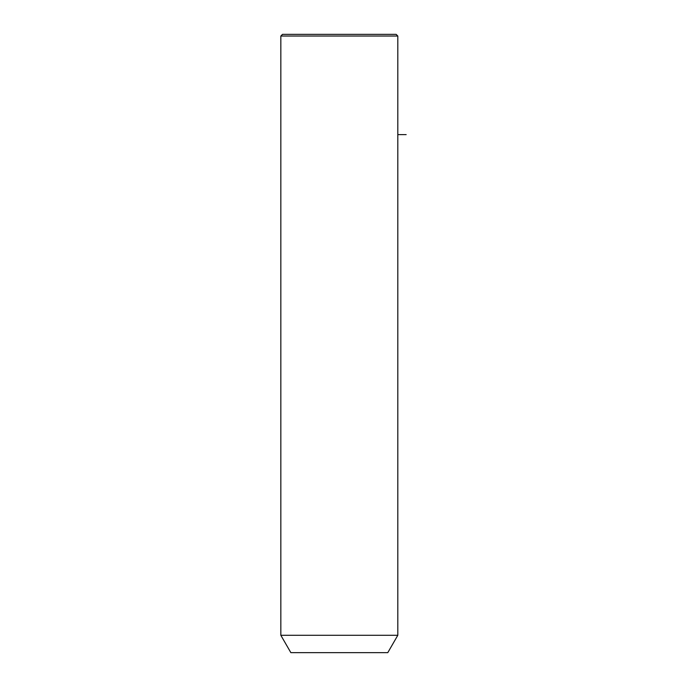 <?xml version="1.0" encoding="UTF-8"?>
<svg xmlns="http://www.w3.org/2000/svg" width="687" height="687" viewBox="0 0 687 687"><rect width="100%" height="100%" fill="white"/><g stroke="black" fill="none" stroke-linecap="round" stroke-linejoin="round"><path stroke-width="1.03" d="M287.99 635.286L397.807 635.286L397.807 36.025L280.837 36.025L280.837 635.286L287.99 635.286M280.837 635.286L290.859 652.65L387.786 652.65L397.807 635.286M280.837 36.025L282.503 34.35L396.141 34.35L397.807 36.025M397.807 134.618L406.163 134.618"/></g></svg>

